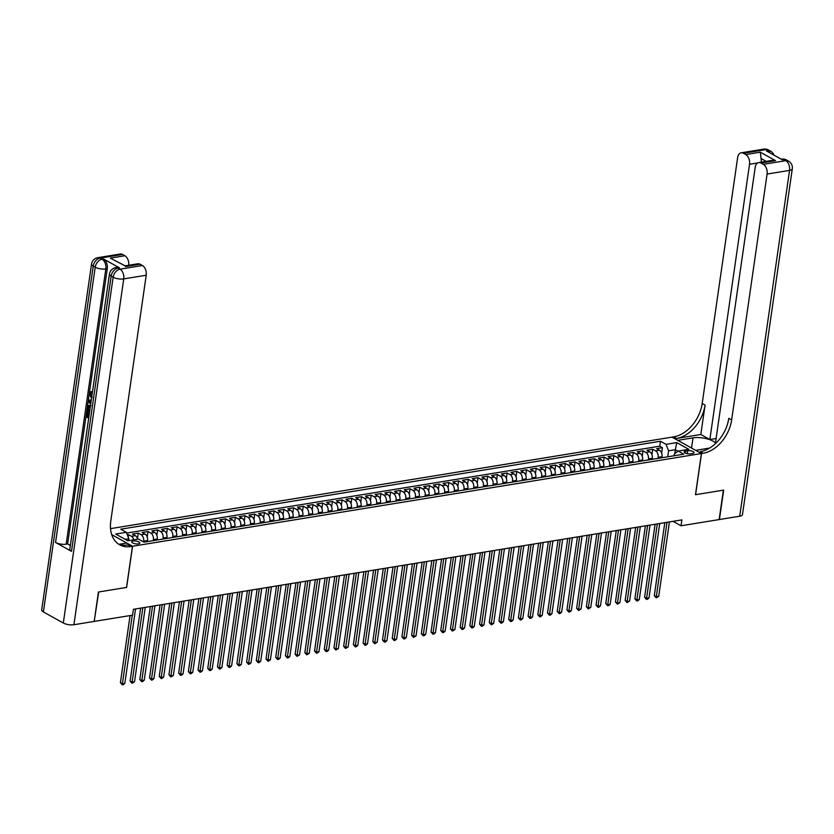 <?xml version="1.0" encoding="UTF-8"?>
<svg xmlns="http://www.w3.org/2000/svg" width="834" height="834" viewBox="0 0 834 834"><rect width="100%" height="100%" fill="white"/><g stroke="black" fill="none" stroke-linecap="round" stroke-linejoin="round"><path stroke-width="1.25" d="M138.34 543.872A4.055 1.407 8.2 0 0 139.81 543.038A4.055 1.407 8.2 0 0 137.6 541.422A4.055 1.407 8.2 0 0 133.242 541.037A4.055 1.407 8.2 0 0 131.782 541.881A4.055 1.407 8.2 0 0 133.982 543.497A4.055 1.407 8.2 0 0 138.34 543.872M94.221 621.226L98.725 591.973L126.632 587.417L132.564 546.249L701.404 453.54L671.943 437.141L110.526 528.641M661.883 457.751L662.029 456.709A5.067 3.19 -99.3 0 0 659.527 450.235L656.619 448.619L662.436 447.67L661.654 453.091M657.995 458.377L658.151 457.345A5.067 3.19 -99.3 0 0 655.639 450.871L652.73 449.255L651.948 454.676M652.73 449.255L646.913 450.204L649.811 451.819A5.067 3.19 -99.3 0 1 652.324 458.293L652.178 459.326M642.461 460.91L642.618 459.878A5.067 3.19 -99.3 0 0 640.105 453.404L637.197 451.778L643.024 450.829L642.243 456.25M632.756 462.495L632.912 461.463A5.067 3.19 -99.3 0 0 630.4 454.978L627.491 453.362L633.319 452.414L632.537 457.835M623.05 464.079L623.206 463.037A5.067 3.19 -99.3 0 0 620.694 456.563L617.785 454.947L623.613 453.998L622.831 459.419M613.344 465.653L613.49 464.621A5.067 3.19 -99.3 0 0 610.988 458.147L608.08 456.532L613.907 455.583L613.126 461.004M603.639 467.238L603.785 466.206A5.067 3.19 -99.3 0 0 601.283 459.732L598.374 458.106L604.202 457.157L603.42 462.578M593.933 468.823L594.079 467.791A5.067 3.19 -99.3 0 0 591.577 461.306L588.668 459.69L594.486 458.742L593.714 464.163M584.227 470.407L584.373 469.365A5.067 3.19 -99.3 0 0 581.861 462.891L578.963 461.275L584.78 460.326L583.998 465.747M574.522 471.981L574.668 470.949A5.067 3.19 -99.3 0 0 572.155 464.475L569.257 462.86L575.074 461.911L574.292 467.332M564.806 473.566L564.962 472.534A5.067 3.19 -99.3 0 0 562.45 466.06L559.541 464.434L565.369 463.485L564.587 468.916M555.1 475.151L555.256 474.119A5.067 3.19 -99.3 0 0 552.744 467.634L549.835 466.018L555.663 465.07L554.881 470.491M545.394 476.735L545.54 475.693A5.067 3.19 -99.3 0 0 543.038 469.219L540.13 467.603L545.957 466.654L545.175 472.075M535.689 478.309L535.835 477.277A5.067 3.19 -99.3 0 0 533.333 470.803L530.424 469.188L536.252 468.239L535.47 473.66M525.983 479.894L526.129 478.862A5.067 3.19 -99.3 0 0 523.627 472.388L520.718 470.762L526.546 469.813L525.764 475.244M516.277 481.479L516.423 480.447A5.067 3.19 -99.3 0 0 513.921 473.962L511.013 472.346L516.83 471.398L516.048 476.819M506.572 483.063L506.718 482.031A5.067 3.19 -99.3 0 0 504.205 475.547L501.307 473.931L507.124 472.982L506.342 478.403M496.856 484.648L497.012 483.605A5.067 3.19 -99.3 0 0 494.499 477.131L491.591 475.516L497.418 474.567L496.637 479.988M487.15 486.222L487.306 485.19A5.067 3.19 -99.3 0 0 484.794 478.716L481.885 477.09L487.713 476.141L486.931 481.572M477.444 487.807L477.59 486.775A5.067 3.19 -99.3 0 0 475.088 480.29L472.18 478.674L478.007 477.726L477.225 483.147M467.738 489.391L467.884 488.359A5.067 3.19 -99.3 0 0 465.382 481.875L462.474 480.259L468.301 479.31L467.52 484.731M458.033 490.976L458.179 489.933A5.067 3.19 -99.3 0 0 455.677 483.459L452.768 481.844L458.596 480.895L457.814 486.316M448.327 492.55L448.473 491.518A5.067 3.19 -99.3 0 0 445.971 485.044L443.062 483.418L448.88 482.469L448.098 487.9M438.621 494.135L438.767 493.102A5.067 3.19 -99.3 0 0 436.255 486.618L433.357 485.002L439.174 484.054L438.392 489.475M428.905 495.719L429.062 494.687A5.067 3.19 -99.3 0 0 426.549 488.203L423.641 486.587L429.468 485.638L428.686 491.059M419.2 497.304L419.356 496.261A5.067 3.19 -99.3 0 0 416.844 489.787L413.935 488.171L419.763 487.223L418.981 492.644M409.494 498.878L409.64 497.846A5.067 3.19 -99.3 0 0 407.138 491.372L404.229 489.756L410.057 488.797L409.275 494.228M399.788 500.463L399.934 499.43A5.067 3.19 -99.3 0 0 397.432 492.946L394.524 491.33L400.351 490.382L399.569 495.803M390.083 502.047L390.229 501.015A5.067 3.19 -99.3 0 0 387.727 494.531L384.818 492.915L390.646 491.966L389.864 497.387M380.377 503.632L380.523 502.589A5.067 3.19 -99.3 0 0 378.021 496.115L375.112 494.499L380.929 493.551L380.158 498.972M370.671 505.206L370.817 504.174A5.067 3.19 -99.3 0 0 368.305 497.7L365.407 496.084L371.224 495.125L370.442 500.556M360.966 506.791L361.112 505.758A5.067 3.19 -99.3 0 0 358.599 499.274L355.701 497.658L361.518 496.71L360.736 502.131M351.25 508.375L351.406 507.343A5.067 3.19 -99.3 0 0 348.893 500.859L345.985 499.243L351.812 498.294L351.031 503.715M341.544 509.96L341.7 508.917A5.067 3.19 -99.3 0 0 339.188 502.443L336.279 500.827L342.107 499.879L341.325 505.3M331.838 511.534L331.984 510.502A5.067 3.19 -99.3 0 0 329.482 504.028L326.574 502.412L332.401 501.463L331.619 506.884M322.132 513.118L322.278 512.086A5.067 3.19 -99.3 0 0 319.776 505.613L316.868 503.986L322.695 503.038L321.914 508.459M312.427 514.703L312.573 513.671A5.067 3.19 -99.3 0 0 310.071 507.187L307.162 505.571L312.99 504.622L312.208 510.043M302.721 516.288L302.867 515.245A5.067 3.19 -99.3 0 0 300.355 508.771L297.457 507.155L303.274 506.207L302.492 511.628M293.015 517.862L293.161 516.83A5.067 3.19 -99.3 0 0 290.649 510.356L287.751 508.74L293.568 507.791L292.786 513.212M283.299 519.446L283.456 518.414A5.067 3.19 -99.3 0 0 280.943 511.94L278.035 510.314L283.862 509.365L283.08 514.787M273.594 521.031L273.75 519.999A5.067 3.19 -99.3 0 0 271.238 513.515L268.329 511.899L274.157 510.95L273.375 516.371M263.888 522.616L264.034 521.573A5.067 3.19 -99.3 0 0 261.532 515.099L258.623 513.483L264.451 512.535L263.669 517.956M254.182 524.19L254.328 523.158A5.067 3.19 -99.3 0 0 251.826 516.684L248.918 515.068L254.745 514.119L253.963 519.54M244.477 525.774L244.623 524.742A5.067 3.19 -99.3 0 0 242.121 518.268L239.212 516.642L245.04 515.693L244.258 521.125M234.771 527.359L234.917 526.327A5.067 3.19 -99.3 0 0 232.415 519.843L229.506 518.227L235.324 517.278L234.542 522.699M225.065 528.944L225.211 527.901A5.067 3.19 -99.3 0 0 222.699 521.427L219.801 519.811L225.618 518.863L224.836 524.284M215.349 530.518L215.506 529.486A5.067 3.19 -99.3 0 0 212.993 523.012L210.085 521.396L215.912 520.447L215.13 525.868M205.644 532.102L205.8 531.07A5.067 3.19 -99.3 0 0 203.287 524.596L200.379 522.97L206.207 522.021L205.425 527.453M195.938 533.687L196.084 532.655A5.067 3.19 -99.3 0 0 193.582 526.171L190.673 524.555L196.501 523.606L195.719 529.027M186.232 535.272L186.378 534.24A5.067 3.19 -99.3 0 0 183.876 527.755L180.968 526.139L186.795 525.191L186.013 530.612M176.527 536.856L176.672 535.814A5.067 3.19 -99.3 0 0 174.17 529.34L171.262 527.724L177.089 526.775L176.308 532.196M166.821 538.43L166.967 537.398A5.067 3.19 -99.3 0 0 164.465 530.924L161.556 529.298L167.373 528.349L166.591 533.781M157.115 540.015L157.261 538.983A5.067 3.19 -99.3 0 0 154.749 532.499L151.851 530.883L157.668 529.934L156.886 535.355M147.399 541.6L147.555 540.568A5.067 3.19 -99.3 0 0 145.043 534.083L142.134 532.467L147.962 531.519L147.18 536.94M137.673 539.171A5.067 3.19 -99.3 0 0 135.337 535.668L132.429 534.052L138.256 533.103L137.474 538.524M673.059 521.333L681.044 525.774L681.889 519.895L133.44 609.289L132.585 615.169L94.492 621.372M687.696 450.735L685.558 451.079A3.93 1.366 8.2 0 0 684.141 451.892A3.93 1.366 8.2 0 0 686.278 453.456A3.93 1.366 8.2 0 0 690.5 453.832L692.637 453.477A3.93 1.366 8.2 0 0 694.055 452.664A3.93 1.366 8.2 0 0 691.918 451.1A3.93 1.366 8.2 0 0 687.696 450.735L687.268 453.706M132.564 546.249L111.714 534.636M674.8 453.633L675.363 449.714L668.566 450.819L666.064 444.345L660.486 441.238L120.774 529.204L126.341 532.311L115.665 534.052L127.769 540.786L138.444 539.045L144.021 542.152L683.734 454.186L678.167 451.079L674.299 454.019L674.049 455.76M666.064 444.345L676.739 442.604L688.842 449.338L678.167 451.079M143.573 541.902L143.667 541.193L147.555 540.568M153.227 540.651L153.373 539.619L157.261 538.983M162.932 539.066L163.089 538.034L166.967 537.398M172.638 537.482L172.794 536.45L176.672 535.814M182.354 535.897L182.5 534.865L186.378 534.24M192.06 534.323L192.206 533.28L196.084 532.655M201.765 532.738L201.911 531.706L205.8 531.07M211.471 531.154L211.617 530.122L215.506 529.486M221.177 529.569L221.323 528.537L225.211 527.901M230.882 527.995L231.039 526.952L234.917 526.327M240.588 526.41L240.745 525.378L244.623 524.742M250.304 524.826L250.45 523.794L254.328 523.158M260.01 523.241L260.156 522.209L264.034 521.573M269.716 521.667L269.862 520.625L273.75 519.999M279.421 520.082L279.567 519.05L283.456 518.414M289.127 518.498L289.273 517.466L293.161 516.83M298.833 516.913L298.989 515.881L302.867 515.245M308.538 515.339L308.695 514.297L312.573 513.671M318.254 513.754L318.4 512.722L322.278 512.086M327.96 512.17L328.106 511.138L331.984 510.502M337.666 510.585L337.812 509.553L341.7 508.917M347.371 509.011L347.517 507.969L351.406 507.343M357.077 507.426L357.223 506.394L361.112 505.758M366.783 505.842L366.929 504.81L370.817 504.174M376.488 504.257L376.645 503.225L380.523 502.589M386.194 502.683L386.351 501.641L390.229 501.015M395.91 501.098L396.056 500.066L399.934 499.43M405.616 499.514L405.762 498.482L409.64 497.846M415.322 497.929L415.468 496.897L419.356 496.261M425.027 496.355L425.173 495.313L429.062 494.687M434.733 494.771L434.879 493.738L438.767 493.102M444.439 493.186L444.595 492.154L448.473 491.518M454.144 491.601L454.301 490.569L458.179 489.933M463.86 490.017L464.006 488.985L467.884 488.359M473.566 488.443L473.712 487.4L477.59 486.775M483.272 486.858L483.418 485.826L487.306 485.19M492.977 485.273L493.123 484.241L497.012 483.605M502.683 483.689L502.829 482.657L506.718 482.031M512.389 482.115L512.545 481.072L516.423 480.447M522.094 480.53L522.251 479.498L526.129 478.862M531.811 478.945L531.956 477.913L535.835 477.277M541.516 477.361L541.662 476.329L545.54 475.693M551.222 475.787L551.368 474.744L555.256 474.119M560.928 474.202L561.074 473.17L564.962 472.534M570.633 472.617L570.779 471.585L574.668 470.949M580.339 471.033L580.495 470.001L584.373 469.365M590.045 469.459L590.201 468.416L594.079 467.791M599.75 467.874L599.907 466.842L603.785 466.206M609.466 466.289L609.612 465.257L613.49 464.621M619.172 464.705L619.318 463.673L623.206 463.037M628.878 463.131L629.024 462.088L632.912 461.463M638.583 461.546L638.729 460.514L642.618 459.878M648.289 459.961L648.435 458.929L652.324 458.293M662.436 447.67L659.777 446.18L126.643 533.072M133.784 539.806A5.067 3.19 80.7 0 0 131.459 536.304L128.551 534.677L127.341 534.875M138.256 533.103L141.165 534.719A5.067 3.19 80.7 0 1 143.667 541.193M147.962 531.519L150.871 533.135A5.067 3.19 80.7 0 1 153.373 539.619M157.668 529.934L160.576 531.55A5.067 3.19 80.7 0 1 163.089 538.034M167.373 528.349L170.282 529.976A5.067 3.19 80.7 0 1 172.794 536.45M177.089 526.775L179.988 528.391A5.067 3.19 80.7 0 1 182.5 534.865M186.795 525.191L189.704 526.807A5.067 3.19 80.7 0 1 192.206 533.28M196.501 523.606L199.409 525.222A5.067 3.19 80.7 0 1 201.911 531.706M206.207 522.021L209.115 523.648A5.067 3.19 80.7 0 1 211.617 530.122M215.912 520.447L218.821 522.063A5.067 3.19 80.7 0 1 221.323 528.537M225.618 518.863L228.526 520.479A5.067 3.19 80.7 0 1 231.039 526.952M235.324 517.278L238.232 518.894A5.067 3.19 80.7 0 1 240.745 525.378M245.04 515.693L247.938 517.32A5.067 3.19 80.7 0 1 250.45 523.794M254.745 514.119L257.643 515.735A5.067 3.19 80.7 0 1 260.156 522.209M264.451 512.535L267.36 514.151A5.067 3.19 80.7 0 1 269.862 520.625M274.157 510.95L277.065 512.566A5.067 3.19 80.7 0 1 279.567 519.05M283.862 509.365L286.771 510.981A5.067 3.19 80.7 0 1 289.273 517.466M293.568 507.791L296.477 509.407A5.067 3.19 80.7 0 1 298.989 515.881M303.274 506.207L306.182 507.823A5.067 3.19 80.7 0 1 308.695 514.297M312.99 504.622L315.888 506.238A5.067 3.19 80.7 0 1 318.4 512.722M322.695 503.038L325.594 504.653A5.067 3.19 80.7 0 1 328.106 511.138M332.401 501.463L335.31 503.079A5.067 3.19 80.7 0 1 337.812 509.553M342.107 499.879L345.015 501.495A5.067 3.19 80.7 0 1 347.517 507.969M351.812 498.294L354.721 499.91A5.067 3.19 80.7 0 1 357.223 506.394M361.518 496.71L364.427 498.325A5.067 3.19 80.7 0 1 366.929 504.81M371.224 495.125L374.132 496.751A5.067 3.19 80.7 0 1 376.645 503.225M380.929 493.551L383.838 495.167A5.067 3.19 80.7 0 1 386.351 501.641M390.646 491.966L393.544 493.582A5.067 3.19 80.7 0 1 396.056 500.066M400.351 490.382L403.26 491.997A5.067 3.19 80.7 0 1 405.762 498.482M410.057 488.797L412.966 490.423A5.067 3.19 80.7 0 1 415.468 496.897M419.763 487.223L422.671 488.839A5.067 3.19 80.7 0 1 425.173 495.313M429.468 485.638L432.377 487.254A5.067 3.19 80.7 0 1 434.879 493.738M439.174 484.054L442.083 485.669A5.067 3.19 80.7 0 1 444.595 492.154M448.88 482.469L451.788 484.095A5.067 3.19 80.7 0 1 454.301 490.569M458.596 480.895L461.494 482.511A5.067 3.19 80.7 0 1 464.006 488.985M468.301 479.31L471.21 480.926A5.067 3.19 80.7 0 1 473.712 487.4M478.007 477.726L480.916 479.341A5.067 3.19 80.7 0 1 483.418 485.826M487.713 476.141L490.621 477.767A5.067 3.19 80.7 0 1 493.123 484.241M497.418 474.567L500.327 476.183A5.067 3.19 80.7 0 1 502.829 482.657M507.124 472.982L510.033 474.598A5.067 3.19 80.7 0 1 512.545 481.072M516.83 471.398L519.738 473.014A5.067 3.19 80.7 0 1 522.251 479.498M526.546 469.813L529.444 471.439A5.067 3.19 80.7 0 1 531.956 477.913M536.252 468.239L539.15 469.855A5.067 3.19 80.7 0 1 541.662 476.329M545.957 466.654L548.866 468.27A5.067 3.19 80.7 0 1 551.368 474.744M555.663 465.07L558.571 466.686A5.067 3.19 80.7 0 1 561.074 473.17M565.369 463.485L568.277 465.111A5.067 3.19 80.7 0 1 570.779 471.585M575.074 461.911L577.983 463.527A5.067 3.19 80.7 0 1 580.495 470.001M584.78 460.326L587.689 461.942A5.067 3.19 80.7 0 1 590.201 468.416M594.486 458.742L597.394 460.358A5.067 3.19 80.7 0 1 599.907 466.842M604.202 457.157L607.1 458.773A5.067 3.19 80.7 0 1 609.612 465.257M613.907 455.583L616.816 457.199A5.067 3.19 80.7 0 1 619.318 463.673M623.613 453.998L626.522 455.614A5.067 3.19 80.7 0 1 629.024 462.088M633.319 452.414L636.227 454.03A5.067 3.19 80.7 0 1 638.729 460.514M643.024 450.829L645.933 452.445A5.067 3.19 80.7 0 1 648.435 458.929M667.7 456.803L668.566 450.819M701.404 453.54L695.473 494.708L723.38 490.163L719.137 519.572L681.044 525.774M678.021 451.194L675.363 449.714L676.739 442.604M128.582 540.651L128.853 538.785L125.236 539.379M659.777 446.18L660.486 441.238M128.551 534.677L128.196 537.106M126.341 532.311L128.853 538.785M664.802 522.678L654.294 595.653L656.285 596.758L667.012 522.324M658.704 596.362L656.191 597.842L656.285 596.758L658.704 596.362L669.431 521.928M656.191 597.842L654.294 595.653M763.642 149.15A7.6 7.6 0 0 1 768.562 150.005A7.6 5.285 119.1 0 0 765.883 149.588L743.417 153.258A7.6 4.795 -99.3 0 0 741.176 152.81L763.642 149.15A7.6 4.795 80.7 0 1 765.883 149.588L767.874 150.704L766.425 150.933L782.344 159.805L783.804 159.565L785.795 160.67A7.6 4.795 80.7 0 1 789.558 170.386L767.082 174.056A7.6 4.795 -99.3 0 0 763.319 164.34L785.795 160.67A7.6 5.285 -60.9 0 1 788.474 161.087A7.6 7.6 0 0 1 792.3 168.812A7.6 2.638 8.2 0 1 789.558 170.386L739.716 516.215L719.429 519.519L723.672 490.111L695.566 494.698L701.498 453.529L703.145 453.258A31.671 22.007 119.1 0 0 731.658 419.898L767.082 174.056M715.687 443.407A14.251 4.941 8.2 0 0 693.002 437.86L677.813 440.342L672.037 437.12L673.684 436.86A31.671 22.007 119.1 0 0 702.197 403.489L737.621 157.657A7.6 4.795 -99.3 0 1 741.176 152.81M695.723 450.381L709.682 448.035M695.723 450.308L701.498 453.529M766.196 161.369L761.035 158.491L760.327 152.184L775.537 160.66L760.973 163.026A7.6 4.795 -99.3 0 0 758.731 162.588A7.6 4.795 -99.3 0 0 755.177 167.425L715.509 442.677L716.104 443.01M716.114 438.507L709.859 439.528L749.526 164.277A7.6 4.795 -99.3 0 0 745.763 154.561L760.327 152.184M700.821 434.493L676.551 438.455A31.671 22.007 119.1 0 0 705.064 405.095L700.821 434.493L709.859 439.528M760.973 163.026L763.319 164.34M792.3 168.812L742.469 514.641A7.6 2.638 -171.8 0 1 739.716 516.215M743.417 153.258L745.763 154.561M761.035 158.491A7.6 4.795 80.7 0 1 761.202 162.182M703.145 453.258L700.279 451.663A31.671 22.007 119.1 0 0 728.791 418.303L731.658 419.898M775.537 160.66L771.502 160.503L758.731 162.588M91.531 398.433L89.301 393.7L91.865 391.626L90.625 393.919L92.167 397.172M90.687 404.302L88.279 401.3L88.435 400.174L91.302 399.986M88.685 418.168L86.058 416.708L86.778 411.725L88.102 411.913L87.528 415.895L88.3 416.322M119.45 267.839L117.99 268.079A7.6 4.795 -99.3 0 0 115.749 267.631L117.208 267.401A7.6 4.795 80.7 0 1 119.45 267.839L103.52 258.978A7.6 4.795 80.7 0 1 107.284 268.694L105.824 268.934L66.167 544.185A7.6 2.638 -171.8 0 1 55.565 542.465L71.484 551.337A7.6 2.638 -171.8 0 1 69.785 549.304L109.452 274.052A7.6 2.638 8.2 0 0 111.151 276.085L71.484 551.337M70.337 545.457L67.617 543.945L107.284 268.694M89.196 405.366L88.081 405.731L90.458 405.877M88.852 405.605L90.969 405.585M98.433 592.015L126.539 587.438L132.47 546.27L130.823 546.531A31.671 22.007 -60.9 0 1 119.648 544.8A31.671 22.007 -60.9 0 1 110.786 521.083L146.211 275.241L123.745 278.9L73.913 624.729L94.2 621.424L98.433 592.015M132.47 546.27L126.695 543.049L119.168 544.279M125.09 265.858L110.338 258.123L124.891 255.757L122.546 254.443L100.08 258.102L102.061 259.218L103.52 258.978M124.891 255.757A7.6 4.795 80.7 0 1 128.686 265.275M55.565 542.465L95.222 267.224L93.231 266.119A7.6 5.285 119.1 0 1 100.08 258.102A7.6 4.795 -99.3 0 0 97.839 257.664L120.305 253.995A7.6 4.795 80.7 0 1 122.546 254.443M73.913 624.729A7.6 2.638 -171.8 0 1 63.311 623.019L43.399 611.937A7.6 2.638 -171.8 0 1 41.7 609.904L91.531 264.076A7.6 2.638 8.2 0 0 93.231 266.119L43.399 611.937M125.163 265.848L137.871 263.773A7.6 4.795 80.7 0 1 140.102 264.222L125.548 266.588M63.311 623.019L113.143 277.19L111.151 276.085A7.6 5.285 119.1 0 1 117.99 268.079L119.981 269.184L142.458 265.525L140.102 264.222M142.458 265.525A7.6 4.795 80.7 0 1 146.211 275.241M67.617 543.945L66.167 544.185M130.823 546.531L127.956 544.936A31.671 22.007 -60.9 0 1 118.261 543.924M110.338 258.123L125.236 265.879M88.769 417.146L89.363 413.424M86.778 411.725L87.32 412.038L86.746 416.02L88.216 416.833L88.758 413.122L89.426 413.018M88.758 413.122L89.311 413.435M86.746 416.02L87.528 415.895M87.32 412.038L88.102 411.913M89.624 411.652L86.997 410.192L88.081 405.731M90.312 406.867L88.164 406.961L87.685 409.504L89.77 410.662M88.904 406.398L88.164 406.961L88.936 406.836L88.467 409.379L89.843 410.14M87.685 409.504L88.467 409.379M87.893 408.076L88.675 407.941M88.435 400.174L91.292 400.101M91.146 401.06L88.904 401.039L90.823 403.333M89.718 402.019L90.948 402.436M89.686 400.914L90.499 401.894M91.438 391.626L90.666 391.751L91.083 392.824L89.853 394.055L91.698 397.245M89.853 394.055L90.625 393.919M90.729 392.835L91.865 392.699M91.083 391.751L91.865 391.626M655.097 524.263L644.588 597.238L646.579 598.343L657.296 523.908M648.998 597.947L647.455 599.26L646.486 599.417L646.579 598.343L648.998 597.947L659.725 523.512M646.486 599.417L644.588 597.238M645.391 525.847L634.872 598.812L636.863 599.927L647.591 525.483M639.292 599.531L637.749 600.845L636.78 601.001L636.863 599.927L639.292 599.531L650.02 525.086M636.78 601.001L634.872 598.812M635.685 527.432L625.166 600.397L627.158 601.502L637.885 527.067M629.587 601.116L627.074 602.586L627.158 601.502L629.587 601.116L640.314 526.671M627.074 602.586L625.166 600.397M625.98 529.006L615.461 601.981L617.452 603.086L628.179 528.652M619.881 602.69L617.369 604.17L617.452 603.086L619.881 602.69L630.608 528.256M617.369 604.17L615.461 601.981M616.274 530.591L605.755 603.566L607.746 604.671L618.474 530.236M610.175 604.275L608.622 605.588L607.652 605.745L607.746 604.671L610.175 604.275L620.903 529.84M607.652 605.745L605.755 603.566M606.568 532.175L596.049 605.14L598.041 606.255L608.768 531.811M600.47 605.859L598.916 607.173L597.947 607.329L598.041 606.255L600.47 605.859L611.197 531.414M597.947 607.329L596.049 605.14M596.852 533.76L586.344 606.725L588.335 607.83L599.062 533.395M590.753 607.444L588.241 608.914L588.335 607.83L590.753 607.444L601.481 532.999M588.241 608.914L586.344 606.725M587.146 535.334L576.638 608.309L578.629 609.414L589.346 534.98M581.048 609.018L578.535 610.498L578.629 609.414L581.048 609.018L591.775 534.584M578.535 610.498L576.638 608.309M577.441 536.919L566.922 609.894L568.913 610.999L579.64 536.564M571.342 610.603L569.799 611.916L568.83 612.073L568.913 610.999L571.342 610.603L582.069 536.168M568.83 612.073L566.922 609.894M567.735 538.503L557.216 611.468L559.207 612.583L569.935 538.139M561.636 612.187L560.094 613.501L559.124 613.657L559.207 612.583L561.636 612.187L572.364 537.742M559.124 613.657L557.216 611.468M558.029 540.088L547.511 613.053L549.502 614.168L560.229 539.723M551.931 613.772L550.388 615.085L549.418 615.242L549.502 614.168L551.931 613.772L562.658 539.327M549.418 615.242L547.511 613.053M548.324 541.662L537.805 614.637L539.796 615.742L550.523 541.308M542.225 615.346L540.682 616.67L539.702 616.826L539.796 615.742L542.225 615.346L552.952 540.912M539.702 616.826L537.805 614.637M538.618 543.247L528.099 616.222L530.09 617.327L540.818 542.892M532.519 616.931L530.966 618.244L529.997 618.401L530.09 617.327L532.519 616.931L543.247 542.496M529.997 618.401L528.099 616.222M528.902 544.831L518.394 617.806L520.385 618.911L531.112 544.466M522.803 618.515L521.26 619.829L520.291 619.985L520.385 618.911L522.803 618.515L533.531 544.081M520.291 619.985L518.394 617.806M519.196 546.416L508.688 619.381L510.679 620.496L521.406 546.051M513.098 620.1L511.555 621.413L510.585 621.57L510.679 620.496L513.098 620.1L523.825 545.655M510.585 621.57L508.688 619.381M509.491 547.99L498.972 620.965L500.963 622.07L511.69 547.636M503.392 621.674L501.849 622.998L500.88 623.154L500.963 622.07L503.392 621.674L514.119 547.24M500.88 623.154L498.972 620.965M499.785 549.575L489.266 622.55L491.257 623.655L501.985 549.22M493.686 623.259L492.143 624.572L491.174 624.729L491.257 623.655L493.686 623.259L504.414 548.824M491.174 624.729L489.266 622.55M490.079 551.159L479.56 624.134L481.552 625.239L492.279 550.794M483.981 624.843L482.438 626.157L481.468 626.313L481.552 625.239L483.981 624.843L494.708 550.409M481.468 626.313L479.56 624.134M480.374 552.744L469.855 625.709L471.846 626.824L482.573 552.379M474.275 626.428L472.732 627.741L471.752 627.898L471.846 626.824L474.275 626.428L485.002 551.983M471.752 627.898L469.855 625.709M470.668 554.318L460.149 627.293L462.14 628.398L472.868 553.964M464.569 628.002L463.016 629.326L462.046 629.482L462.14 628.398L464.569 628.002L475.297 553.567M462.046 629.482L460.149 627.293M460.952 555.903L450.443 628.878L452.435 629.983L463.162 555.548M454.864 629.587L452.341 631.067L452.435 629.983L454.864 629.587L465.581 555.152M452.341 631.067L450.443 628.878M451.246 557.487L440.738 630.462L442.729 631.567L453.456 557.133M445.147 631.171L443.605 632.485L442.635 632.641L442.729 631.567L445.147 631.171L455.875 556.737M442.635 632.641L440.738 630.462M441.54 559.072L431.032 632.036L433.013 633.152L443.74 558.707M435.442 632.756L433.899 634.069L432.929 634.226L433.013 633.152L435.442 632.756L446.169 558.311M432.929 634.226L431.032 632.036M431.835 560.646L421.316 633.621L423.307 634.726L434.034 560.292M425.736 634.33L424.193 635.654L423.224 635.81L423.307 634.726L425.736 634.33L436.463 559.895M423.224 635.81L421.316 633.621M422.129 562.231L411.61 635.206L413.601 636.311L424.329 561.876M416.03 635.915L413.518 637.395L413.601 636.311L416.03 635.915L426.758 561.48M413.518 637.395L411.61 635.206M412.423 563.815L401.905 636.79L403.896 637.895L414.623 563.461M406.325 637.499L404.782 638.813L403.802 638.969L403.896 637.895L406.325 637.499L417.052 563.065M403.802 638.969L401.905 636.79M402.718 565.4L392.199 638.364L394.19 639.48L404.917 565.035M396.619 639.084L395.066 640.397L394.096 640.554L394.19 639.48L396.619 639.084L407.346 564.639M394.096 640.554L392.199 638.364M393.002 566.974L382.493 639.949L384.484 641.054L395.212 566.62M386.913 640.658L385.36 641.982L384.391 642.138L384.484 641.054L386.913 640.658L397.641 566.223M384.391 642.138L382.493 639.949M383.296 568.559L372.788 641.534L374.779 642.639L385.506 568.204M377.197 642.243L374.685 643.723L374.779 642.639L377.197 642.243L387.925 567.808M374.685 643.723L372.788 641.534M373.59 570.143L363.082 643.118L365.073 644.223L375.79 569.789M367.492 643.827L365.949 645.141L364.979 645.297L365.073 644.223L367.492 643.827L378.219 569.393M364.979 645.297L363.082 643.118M363.885 571.728L353.366 644.692L355.357 645.808L366.084 571.363M357.786 645.412L356.243 646.725L355.274 646.882L355.357 645.808L357.786 645.412L368.513 570.967M355.274 646.882L353.366 644.692M354.179 573.312L343.66 646.277L345.651 647.382L356.379 572.948M348.08 646.996L345.568 648.466L345.651 647.382L348.08 646.996L358.808 572.551M345.568 648.466L343.66 646.277M344.473 574.887L333.954 647.862L335.946 648.967L346.673 574.532M338.375 648.571L335.862 650.051L335.946 648.967L338.375 648.571L349.102 574.136M335.862 650.051L333.954 647.862M334.768 576.471L324.249 649.446L326.24 650.551L336.967 576.117M328.669 650.155L327.116 651.469L326.146 651.625L326.24 650.551L328.669 650.155L339.396 575.721M326.146 651.625L324.249 649.446M325.062 578.056L314.543 651.02L316.534 652.136L327.262 577.691M318.963 651.74L317.41 653.053L316.44 653.21L316.534 652.136L318.963 651.74L329.691 577.295M316.44 653.21L314.543 651.02M315.346 579.64L304.837 652.605L306.829 653.71L317.556 579.276M309.247 653.324L306.735 654.794L306.829 653.71L309.247 653.324L319.975 578.879M306.735 654.794L304.837 652.605M305.64 581.215L295.132 654.19L297.123 655.295L307.84 580.86M299.542 654.899L297.029 656.379L297.123 655.295L299.542 654.899L310.269 580.464M297.029 656.379L295.132 654.19M295.934 582.799L285.416 655.774L287.407 656.879L298.134 582.445M289.836 656.483L288.293 657.797L287.323 657.953L287.407 656.879L289.836 656.483L300.563 582.049M287.323 657.953L285.416 655.774M286.229 584.384L275.71 657.348L277.701 658.464L288.428 584.019M280.13 658.068L278.587 659.381L277.618 659.538L277.701 658.464L280.13 658.068L290.858 583.623M277.618 659.538L275.71 657.348M276.523 585.968L266.004 658.933L267.995 660.048L278.723 585.604M270.424 659.652L268.882 660.966L267.912 661.122L267.995 660.048L270.424 659.652L281.152 585.207M267.912 661.122L266.004 658.933M266.817 587.543L256.299 660.518L258.29 661.623L269.017 587.188M260.719 661.226L259.176 662.55L258.196 662.707L258.29 661.623L260.719 661.226L271.446 586.792M258.196 662.707L256.299 660.518M257.112 589.127L246.593 662.102L248.584 663.207L259.311 588.773M251.013 662.811L249.46 664.125L248.49 664.281L248.584 663.207L251.013 662.811L261.74 588.377M248.49 664.281L246.593 662.102M247.396 590.712L236.887 663.676L238.878 664.792L249.606 590.347M241.307 664.396L239.754 665.709L238.785 665.866L238.878 664.792L241.307 664.396L252.024 589.951M238.785 665.866L236.887 663.676M237.69 592.296L227.182 665.261L229.173 666.376L239.9 591.931M231.591 665.98L230.048 667.294L229.079 667.45L229.173 666.376L231.591 665.98L242.319 591.535M229.079 667.45L227.182 665.261M227.984 593.871L217.465 666.846L219.457 667.951L230.184 593.516M221.886 667.554L220.343 668.878L219.373 669.035L219.457 667.951L221.886 667.554L232.613 593.12M219.373 669.035L217.465 666.846M218.279 595.455L207.76 668.43L209.751 669.535L220.478 595.101M212.18 669.139L210.637 670.453L209.668 670.609L209.751 669.535L212.18 669.139L222.907 594.705M209.668 670.609L207.76 668.43M208.573 597.04L198.054 670.015L200.045 671.12L210.773 596.675M202.474 670.724L200.931 672.037L199.962 672.194L200.045 671.12L202.474 670.724L213.202 596.289M199.962 672.194L198.054 670.015M198.867 598.624L188.348 671.589L190.34 672.704L201.067 598.259M192.769 672.308L191.226 673.622L190.246 673.778L190.34 672.704L192.769 672.308L203.496 597.863M190.246 673.778L188.348 671.589M189.162 600.199L178.643 673.174L180.634 674.279L191.361 599.844M183.063 673.882L181.51 675.206L180.54 675.363L180.634 674.279L183.063 673.882L193.79 599.448M180.54 675.363L178.643 673.174M179.446 601.783L168.937 674.758L170.928 675.863L181.656 601.429M173.357 675.467L170.834 676.947L170.928 675.863L173.357 675.467L184.074 601.033M170.834 676.947L168.937 674.758M169.74 603.368L159.231 676.343L161.223 677.448L171.95 603.003M163.641 677.052L162.098 678.365L161.129 678.522L161.223 677.448L163.641 677.052L174.369 602.617M161.129 678.522L159.231 676.343M160.034 604.952L149.526 677.917L151.507 679.032L162.234 604.587M153.936 678.636L152.393 679.95L151.423 680.106L151.507 679.032L153.936 678.636L164.663 604.191M151.423 680.106L149.526 677.917M150.328 606.526L139.81 679.501L141.801 680.607L152.528 606.172M144.23 680.21L142.687 681.534L141.717 681.691L141.801 680.607L144.23 680.21L154.957 605.776M141.717 681.691L139.81 679.501M140.623 608.111L130.104 681.086L132.095 682.191L142.822 607.757M134.524 681.795L132.012 683.275L132.095 682.191L134.524 681.795L145.252 607.361M132.012 683.275L130.104 681.086M130.062 615.575L120.398 682.671L122.389 683.776L132.272 615.221M124.819 683.38L123.276 684.693L122.296 684.85L122.389 683.776L124.819 683.38L135.546 608.945M122.296 684.85L120.398 682.671M658.151 457.345L662.029 456.709M655.639 450.871L659.527 450.235M131.459 536.304L135.337 535.668M141.165 534.719L145.043 534.083M150.871 533.135L154.749 532.499M160.576 531.55L164.465 530.924M170.282 529.976L174.17 529.34M179.988 528.391L183.876 527.755M189.704 526.807L193.582 526.171M199.409 525.222L203.287 524.596M209.115 523.648L212.993 523.012M218.821 522.063L222.699 521.427M228.526 520.479L232.415 519.843M238.232 518.894L242.121 518.268M247.938 517.32L251.826 516.684M257.643 515.735L261.532 515.099M267.36 514.151L271.238 513.515M277.065 512.566L280.943 511.94M286.771 510.981L290.649 510.356M296.477 509.407L300.355 508.771M306.182 507.823L310.071 507.187M315.888 506.238L319.776 505.613M325.594 504.653L329.482 504.028M335.31 503.079L339.188 502.443M345.015 501.495L348.893 500.859M354.721 499.91L358.599 499.274M364.427 498.325L368.305 497.7M374.132 496.751L378.021 496.115M383.838 495.167L387.727 494.531M393.544 493.582L397.432 492.946M403.26 491.997L407.138 491.372M412.966 490.423L416.844 489.787M422.671 488.839L426.549 488.203M432.377 487.254L436.255 486.618M442.083 485.669L445.971 485.044M451.788 484.095L455.677 483.459M461.494 482.511L465.382 481.875M471.21 480.926L475.088 480.29M480.916 479.341L484.794 478.716M490.621 477.767L494.499 477.131M500.327 476.183L504.205 475.547M510.033 474.598L513.921 473.962M519.738 473.014L523.627 472.388M529.444 471.439L533.333 470.803M539.15 469.855L543.038 469.219M548.866 468.27L552.744 467.634M558.571 466.686L562.45 466.06M568.277 465.111L572.155 464.475M577.983 463.527L581.861 462.891M587.689 461.942L591.577 461.306M597.394 460.358L601.283 459.732M607.1 458.773L610.988 458.147M616.816 457.199L620.694 456.563M626.522 455.614L630.4 454.978M636.227 454.03L640.105 453.404M645.933 452.445L649.811 451.819M685.277 453.071L685.558 451.079M676.551 438.455L673.684 436.86M705.064 405.095L702.197 403.489M757.71 162.943L749.526 164.277M781.562 159.117A7.6 4.795 80.7 0 1 783.804 159.565A7.6 5.285 119.1 0 1 786.483 159.982A7.6 7.6 0 0 0 781.562 159.117L781.218 159.179M774.004 155.155A7.6 7.6 0 0 0 770.553 151.121A7.6 5.285 -60.9 0 0 767.874 150.704A7.6 4.795 80.7 0 1 770.157 153.018M691.532 448.046L693.002 437.86M105.824 268.934A7.6 4.795 -99.3 0 0 102.061 259.218A7.6 5.285 -60.9 0 0 95.222 267.224A7.6 2.638 8.2 0 0 105.824 268.934M123.745 278.9A7.6 4.795 -99.3 0 0 119.981 269.184A7.6 5.285 -60.9 0 0 113.143 277.19A7.6 2.638 8.2 0 0 123.745 278.9M786.483 159.982L788.474 161.087M768.562 150.005L770.553 151.121M97.839 257.664A7.6 7.6 0 0 0 91.531 264.076M115.749 267.631A7.6 7.6 0 0 0 109.452 274.052"/></g></svg>
